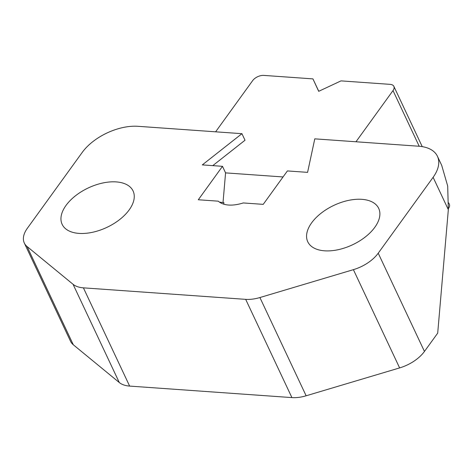 <?xml version="1.0" encoding="UTF-8"?>
<svg xmlns="http://www.w3.org/2000/svg" width="473" height="473" viewBox="0 0 473 473"><rect width="100%" height="100%" fill="white"/><g stroke="black" fill="none" stroke-linecap="round" stroke-linejoin="round"><path stroke-width="0.71" d="M228.607 205.04C224.273 204.72 220.82 203.431 218.254 201.173L198.305 199.76L222.493 166.325L202.314 164.894L241.934 133.682L138.004 126.309A43.551 24.229 -25.2 0 0 82.219 152.424L27.333 228.305A30.491 16.963 -25.2 0 0 24.306 243.027A30.491 16.963 -25.2 0 0 27.067 246.516L73.061 284.291A30.491 16.963 -25.2 0 0 83.402 287.844L245.682 299.356A30.491 16.963 -25.2 0 0 259.908 297.541L353.396 269.663A30.491 16.963 -25.2 0 0 378.223 253.191L433.114 177.316A43.551 24.229 -25.2 0 0 437.43 156.285A43.551 24.229 -25.2 0 0 418.717 146.222L314.787 138.849L307.58 172.361L287.407 170.93L263.219 204.36L243.276 202.947C237.854 204.638 232.964 205.335 228.607 205.04M223.759 204.17L223.889 202.651A39.2 0.81 4.9 0 1 219.437 202.107M116.228 181.904A39.2 21.805 154.8 0 1 133.073 190.962A39.2 21.805 154.8 0 1 119.704 219.531A39.2 21.805 154.8 0 1 78.979 233.396A39.2 21.805 154.8 0 1 62.14 224.344A39.2 21.805 154.8 0 1 75.509 195.769A39.2 21.805 154.8 0 1 116.228 181.904M361.851 199.328A39.2 21.805 154.8 0 1 378.696 208.386A39.2 21.805 154.8 0 1 365.327 236.955A39.2 21.805 154.8 0 1 324.602 250.82A39.2 21.805 154.8 0 1 307.757 241.762A39.2 21.805 154.8 0 1 321.126 213.193A39.2 21.805 154.8 0 1 361.851 199.328M437.43 156.285L441.723 165.396L447.689 186.031L448.333 209.669L437.702 333.122L424.452 351.439A30.491 16.963 154.8 0 1 399.626 367.911L353.396 269.663M259.908 297.541L306.137 395.789L399.626 367.911M306.137 395.789A30.491 16.963 154.8 0 1 291.912 397.598L245.682 299.356M83.402 287.844L129.632 386.086L291.912 397.598M129.632 386.086A30.491 16.963 154.8 0 1 119.291 382.533L73.061 284.291M27.067 246.516L73.297 344.764L119.291 382.533M73.297 344.764A30.491 16.963 154.8 0 1 70.536 341.27L24.306 243.027M222.493 166.325L225.574 172.876L223.02 202.55M212.767 165.639L245.014 140.233L212.767 165.639M241.934 133.682L245.014 140.233M225.574 172.876L283.049 176.955M215.623 131.813L252.653 80.623A8.709 4.848 -25.2 0 1 263.81 75.402L312.937 78.885L318.696 91.324L341.003 80.877L390.13 84.36A8.709 4.848 -25.2 0 1 393.873 86.376A8.709 4.848 -25.2 0 1 393.01 90.579L355.98 141.77M312.937 78.885L318.772 91.289M448.706 202.893L449.35 204.265A8.709 4.848 154.8 0 1 448.487 208.475L448.422 208.558M448.333 209.669L433.114 177.316M378.223 253.191L424.452 351.439M419.208 146.258L393.01 90.579M422.229 146.63L393.873 86.376"/></g></svg>
